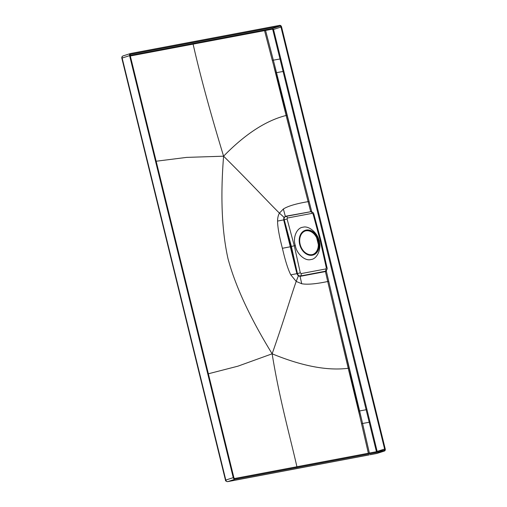 <?xml version="1.0" encoding="UTF-8"?>
<svg xmlns="http://www.w3.org/2000/svg" width="507" height="507" viewBox="0 0 507 507"><rect width="100%" height="100%" fill="white"/><g stroke="black" fill="none" stroke-linecap="round" stroke-linejoin="round"><path stroke-width="0.76" d="M305.227 230.964A12.352 9.246 -107.8 0 1 305.803 230.831A12.352 9.246 -107.8 0 1 317.667 240.356A12.352 9.246 -107.8 0 1 312.775 254.482M306.323 230.666A12.352 9.246 -107.8 0 1 318.238 240.362A12.352 9.246 -107.8 0 1 313.041 254.4A12.352 9.246 -107.8 0 1 312.204 254.615A12.352 9.246 -107.8 0 1 300.29 244.919A12.352 9.246 -107.8 0 1 305.487 230.881A12.352 9.246 -107.8 0 1 306.323 230.666M299.688 244.45A12.967 9.709 -107.8 0 1 306.177 230.07A12.967 9.709 -107.8 0 1 318.84 240.831A12.967 9.709 72.2 0 1 312.35 255.211A12.967 9.709 72.2 0 1 299.688 244.45M295.366 245.527C292.514 237.853 296.753 227.637 302.964 227.237C308.782 225.362 317.838 233.068 319.176 241.034C321.704 248.81 317.084 259.153 310.899 259.533C305.056 261.422 296.38 253.595 295.366 245.527L291.398 246.453L284.224 219.759C283.895 218.004 284.389 216.895 285.701 216.445L284.212 217.516L284.034 219.816L290.682 246.681L290.315 246.77L283.679 219.892L277.57 221.071C277.614 227.041 279.224 236.116 282.399 248.291L290.315 246.77L296.887 273.672L290.777 274.838C288.014 269.382 285.219 260.528 282.399 248.291M320.519 240.952C321.216 240.717 321.134 240.673 320.272 240.825L319.176 241.034M291.398 246.453L297.425 273.507C297.951 275.231 298.921 276.062 300.334 275.998L325.342 271.245M285.466 216.502L283.882 217.414L283.679 219.892L287.076 218.98L287.501 218.004L312.211 213.339L313.111 214.087L320.272 240.825L326.331 267.924L327.047 267.823L320.994 240.762M325.228 271.289L300.182 276.055L298.477 275.605L297.241 273.565L290.682 246.681M325.69 271.036L324.81 271.689L300.068 276.359L298.243 275.865L296.887 273.672L300.309 272.855L301.158 273.596L325.862 268.932L326.331 267.924M325.164 271.308L325.291 271.264C326.964 270.738 327.471 268.013 327.047 267.823M293.242 139.685L311.697 211.539L285.321 216.293L283.362 209.004L279.42 213.117C278.216 215.209 277.595 217.858 277.57 221.071M284.212 217.516L279.42 213.117C266.283 200.151 251.225 183.509 223.593 156.194C210.247 112.377 200.081 75.023 193.11 44.128L265.567 30.452L273.336 60.175L280.01 58.977L283.083 71.468L276.524 72.647L299.529 164.312M298.477 275.605L296.196 281.417L290.777 274.838M301.158 273.596A2.117 1.394 79.3 0 1 300.334 275.998L300.068 276.359L301.716 283.749L296.196 281.417C290.334 298.072 284.459 318.802 272.139 353.81C302.02 366.105 327.383 370.928 348.208 368.285L360.097 417.419L358.772 411.12L359.621 410.955L337.485 318.846M326.235 270.054L326.381 271.315L325.412 271.467L327.725 281.512C315.912 283.996 307.248 284.744 301.716 283.749M326.083 270.504L325.532 271.302M281.575 26.947L385.231 448.942A1.92 1.439 72.2 0 1 384.401 451.04A1.92 1.439 72.2 0 1 384.268 451.072L235.121 479.242A1.92 1.439 72.2 0 1 233.245 477.645L129.596 55.643A1.92 1.439 -107.8 0 1 130.426 53.546A1.92 1.439 -107.8 0 1 130.553 53.514L279.699 25.35A1.92 1.439 -107.8 0 1 281.575 26.947M129.596 55.643L122.143 58.039L225.799 480.034A1.92 1.439 72.2 0 0 227.675 481.631L369.064 454.931A1.375 0.906 79.3 0 0 369.14 454.912M130.204 55.529L233.854 477.531A1.096 0.824 72.2 0 0 234.925 478.443L384.072 450.273A1.096 0.824 72.2 0 0 384.623 449.056L280.967 27.061A1.096 0.824 -107.8 0 0 279.896 26.149L130.749 54.312A1.096 0.824 -107.8 0 0 130.204 55.529M370.154 454.722L377.075 453.385M130.312 55.985L193.11 44.128A0.551 0.361 -100.7 0 1 193.325 43.482L272.449 28.538L273.52 29.45L272.772 29.64L280.01 58.977L280.783 58.787L366.96 409.58L359.621 410.955L343.968 346.287M265.782 29.799L265.567 30.452L272.234 29.184L272.772 29.64M377.202 451.572L366.96 409.58M376.15 452.244L376.422 451.636L283.083 71.468L283.863 71.272M369.375 453.049L362.575 423.497L370.021 422.078M368.361 453.245L360.097 417.419M297.02 467.181C290.074 436.483 279.351 398.641 272.139 353.81C250.128 317.959 235.413 286.265 228.004 258.722C221.832 230.951 220.361 196.773 223.593 156.194L186.665 157.392L156.162 161.226M272.303 60.371L275.669 72.78L276.524 72.647L273.336 60.175L272.303 60.371L264.553 30.642A0.551 0.361 -100.7 0 1 264.768 29.989M292.577 137.042L287.051 115.387L286.113 115.482L273.926 66.582M311.114 211.711L310.709 211.596L308.11 201.653L286.113 115.482C265.89 120.59 245.052 134.165 223.593 156.194M287.051 115.387L275.669 72.78M276.524 72.647L292.273 135.825M308.985 201.64L308.11 201.653C296.177 203.649 287.925 206.102 283.362 209.004M328.593 281.474L327.725 281.512L348.208 368.285L349.127 368.126L358.772 411.12M343.309 343.493L349.127 368.126M359.621 410.955L362.575 423.497L361.542 423.687M208.371 373.779L237.948 366.168L272.139 353.81M287.076 218.98L294.269 245.737L300.309 272.855M325.862 268.932A2.117 1.394 79.3 0 1 325.038 271.334L324.81 271.689M313.111 214.087L313.833 214.03C313.605 213.681 313.846 212.116 310.499 211.755A2.117 1.394 -100.7 0 0 310.411 211.774L285.878 216.407M312.211 213.339A2.117 1.394 -100.7 0 0 310.506 211.755L285.79 216.419A2.117 1.394 -100.7 0 0 285.701 216.445M287.501 218.004A2.117 1.394 -100.7 0 0 285.796 216.419L310.271 211.818M316.843 238.157L318.307 244.12M297.698 468.405A1.375 0.906 79.3 0 1 297.615 468.424L369.064 454.931M227.351 481.644A1.375 0.906 79.3 0 0 227.592 481.65A1.375 0.906 79.3 0 0 227.675 481.631L235.121 479.242M376.745 453.486A1.375 0.906 79.3 0 0 376.821 453.461L384.268 451.072M200.119 375.465L199.802 375.598L225.476 480.173L233.245 477.645M147.841 162.608L147.518 162.741L199.802 375.598M130.426 53.546L122.973 55.941C122.073 56.359 121.686 57.107 121.826 58.172L122.143 58.039A1.92 1.439 -107.8 0 1 122.973 55.941A1.92 1.439 -107.8 0 1 123.106 55.909M130.179 55.409L193.325 43.482M272.234 29.184A0.551 0.361 -100.7 0 1 272.449 28.538L279.896 26.149M280.783 58.787L273.52 29.45L280.967 27.061M376.422 451.636L384.623 449.056M320.988 240.736L313.833 214.03M225.476 480.173C225.33 480.82 226.04 481.308 227.599 481.65L297.622 468.424M121.826 58.172L147.518 162.741M370.078 454.741L376.954 453.429L384.401 451.04M311.697 211.539L311.868 212.091M326.381 271.315L343.961 346.249M316.685 237.827L318.32 244.482"/></g></svg>
